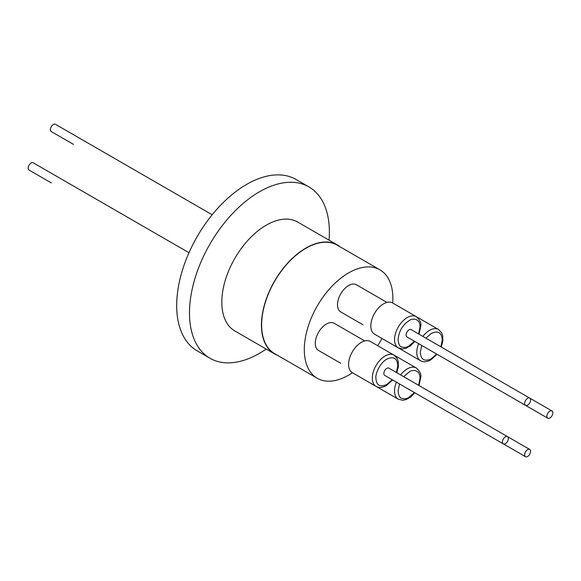 <?xml version="1.0" encoding="UTF-8"?>
<svg xmlns="http://www.w3.org/2000/svg" width="581" height="581" viewBox="0 0 581 581"><rect width="100%" height="100%" fill="white"/><g stroke="black" fill="none" stroke-linecap="round" stroke-linejoin="round"><path stroke-width="0.87" d="M266.185 349.065A98.93 57.112 -60 0 1 259.438 353.342A98.93 57.112 -60 0 1 209.973 358.237A98.93 57.112 -60 0 1 194.809 278.967A98.93 57.112 -60 0 1 259.438 191.795A98.93 57.112 -60 0 1 308.903 186.893A98.93 57.112 -60 0 1 329.064 240.156M308.903 186.893L296.092 179.5A98.93 57.112 120 0 0 246.635 184.402A98.93 57.112 120 0 0 182.006 271.574A98.93 57.112 120 0 0 197.17 350.844L209.973 358.237M277.413 355.252A62.879 36.305 -60 0 1 274.472 353.851L234.826 330.959A62.879 36.305 -60 0 1 225.188 280.579A62.879 36.305 -60 0 1 266.265 225.167A62.879 36.305 -60 0 1 297.704 222.058L337.35 244.942A62.879 36.305 -60 0 1 340.038 246.787M274.472 353.851A62.879 36.305 -60 0 1 264.834 303.471A62.879 36.305 -60 0 1 305.911 248.058A62.879 36.305 -60 0 1 337.35 244.942M379.909 269.809L337.227 245.16A62.625 36.16 120 0 0 305.911 248.269A62.625 36.16 120 0 0 265.001 303.449A62.625 36.16 120 0 0 274.602 353.633L317.284 378.275A62.625 36.16 -60 0 1 307.683 328.091A62.625 36.16 -60 0 1 348.593 272.91A62.625 36.16 -60 0 1 379.909 269.809A62.625 36.16 -60 0 1 392.712 303.028M352.456 372.755A62.625 36.16 -60 0 1 348.593 375.173A62.625 36.16 -60 0 1 317.284 378.275M364.73 340.924L334.206 323.297A15.68 9.049 120 0 0 322.121 327.495A15.68 9.049 120 0 0 315.28 343.277A15.68 9.049 120 0 0 318.526 350.452L340.756 363.285A15.68 9.049 120 0 1 340.706 363.256M386.961 302.418L356.436 284.792A15.68 9.049 120 0 0 348.593 285.569A15.68 9.049 120 0 0 338.353 299.389A15.68 9.049 120 0 0 340.756 311.946L362.987 324.786A15.68 9.049 120 0 1 362.936 324.757M361.338 342.354A18.026 10.407 120 0 0 349.566 358.237A18.026 10.407 120 0 0 352.326 372.675L376.038 386.372A18.026 10.407 -60 0 1 373.278 371.927A18.026 10.407 -60 0 1 385.05 356.044A18.026 10.407 -60 0 1 394.063 355.151L370.351 341.461A18.026 10.407 120 0 0 361.338 342.354M374.505 385.479A18.026 10.407 120 0 0 374.556 385.515L398.268 399.205A18.026 10.407 -60 0 1 394.535 390.955A18.026 10.407 -60 0 1 396.424 382.16M396.736 346.98A18.026 10.407 120 0 0 396.787 347.01L420.499 360.699A18.026 10.407 -60 0 1 418.654 343.661M416.294 316.645L392.582 302.955A18.026 10.407 120 0 0 383.569 303.848A18.026 10.407 120 0 0 371.796 319.732A18.026 10.407 120 0 0 374.556 334.177L398.268 347.866A18.026 10.407 -60 0 1 394.535 339.616A18.026 10.407 -60 0 1 407.281 317.538A18.026 10.407 -60 0 1 416.294 316.645C419.94 319.964 421.428 323.058 420.767 325.926L419.046 334.206M392.204 379.727L386.83 384.448C379.894 387.549 376.241 385.297 375.871 377.701C375.391 374.883 379.044 363.43 386.83 359.123C393.707 356 397.36 358.252 397.796 365.87L396.395 372.465M414.435 392.56L408.704 397.484C406.656 398.827 404.354 399.096 401.783 398.297C399.808 398.138 398.581 395.69 398.094 390.955L399.503 383.939M403.693 376.677L409.416 371.76C412.103 369.661 420.194 369.204 420.027 378.289L418.625 385.297M436.665 354.054L431.291 358.782C424.355 361.883 420.702 359.632 420.332 352.035L421.733 345.434M425.924 338.171L431.291 333.45C438.168 330.335 441.821 332.586 442.25 340.197L440.856 346.799M414.435 341.221L408.704 346.145C406.656 347.489 404.354 347.758 401.783 346.959C399.808 346.799 398.581 344.351 398.094 339.616C398.878 331.148 402.655 324.75 409.416 320.421C412.103 318.323 420.194 317.865 420.027 326.95L418.625 333.959M505.39 443.659A4.19 2.418 -60 0 1 503.299 443.869A4.19 2.418 -60 0 1 502.652 440.507A4.19 2.418 -60 0 1 505.39 436.818A4.19 2.418 -60 0 1 507.489 436.607A4.19 2.418 -60 0 1 508.135 439.962A4.19 2.418 -60 0 1 505.39 443.659M529.719 449.44A4.19 2.418 -60 0 1 530.359 452.802A4.19 2.418 -60 0 1 527.621 456.492A4.19 2.418 -60 0 1 525.529 456.702A4.19 2.418 -60 0 1 524.883 453.34A4.19 2.418 -60 0 1 527.621 449.65A4.19 2.418 -60 0 1 529.719 449.44L388.929 368.158A4.19 2.418 120 0 0 386.83 368.361A4.19 2.418 120 0 0 384.092 372.058A4.19 2.418 120 0 0 384.738 375.413L503.299 443.869M406.94 388.239A4.19 2.418 120 0 0 406.969 388.253L525.529 456.702M549.851 417.993A4.19 2.418 -60 0 1 547.76 418.197A4.19 2.418 -60 0 1 547.113 414.841A4.19 2.418 -60 0 1 549.851 411.145A4.19 2.418 -60 0 1 551.95 410.934A4.19 2.418 -60 0 1 552.589 414.297A4.19 2.418 -60 0 1 549.851 417.993M429.17 349.733A4.19 2.418 120 0 0 429.199 349.747L547.76 418.197M527.621 405.153A4.19 2.418 -60 0 1 525.529 405.364A4.19 2.418 -60 0 1 524.883 402.001A4.19 2.418 -60 0 1 527.621 398.312A4.19 2.418 -60 0 1 529.719 398.101A4.19 2.418 -60 0 1 530.359 401.464A4.19 2.418 -60 0 1 527.621 405.153M529.719 398.101L411.159 329.652A4.19 2.418 120 0 0 409.06 329.855A4.19 2.418 120 0 0 406.322 333.552A4.19 2.418 120 0 0 406.969 336.915L525.529 405.364M212.174 214.774L55.471 124.298A4.19 2.418 120 0 0 53.379 124.508A4.19 2.418 120 0 0 50.641 128.198A4.19 2.418 120 0 0 51.281 131.56L73.511 144.393A4.19 2.418 120 0 0 73.511 144.393M51.251 182.884A4.19 2.418 120 0 0 51.281 182.899L29.05 170.066A4.19 2.418 120 0 1 28.411 166.703A4.19 2.418 120 0 1 31.149 163.007A4.19 2.418 120 0 1 33.24 162.803L188.978 252.713M381.942 338.44A62.625 36.16 -60 0 1 377.737 345.724M400.614 374.905A18.026 10.407 -60 0 1 407.281 368.877A18.026 10.407 -60 0 1 416.294 367.984C419.94 371.303 421.428 374.396 420.767 377.265L419.046 385.544M422.845 336.399A18.026 10.407 -60 0 1 429.512 330.371A18.026 10.407 -60 0 1 438.524 329.478L416.359 316.681M376.038 386.372C378.761 388.021 382.182 387.767 386.314 385.602L392.625 379.974M420.499 360.699C423.222 362.348 426.643 362.094 430.768 359.93L437.086 354.301M394.129 355.187L416.294 367.984M396.816 372.712L398.37 366.865L398.29 361.658L397.251 358.557L394.063 355.151M398.268 399.205L402.807 400.258L406.126 399.568L410.665 397.005L414.856 392.807M441.277 347.046L442.831 341.2L442.751 335.992L441.713 332.884L438.524 329.478M398.268 347.866L402.807 348.92L406.126 348.23L410.665 345.666L414.856 341.468M551.95 410.934L529.749 398.116"/></g></svg>
